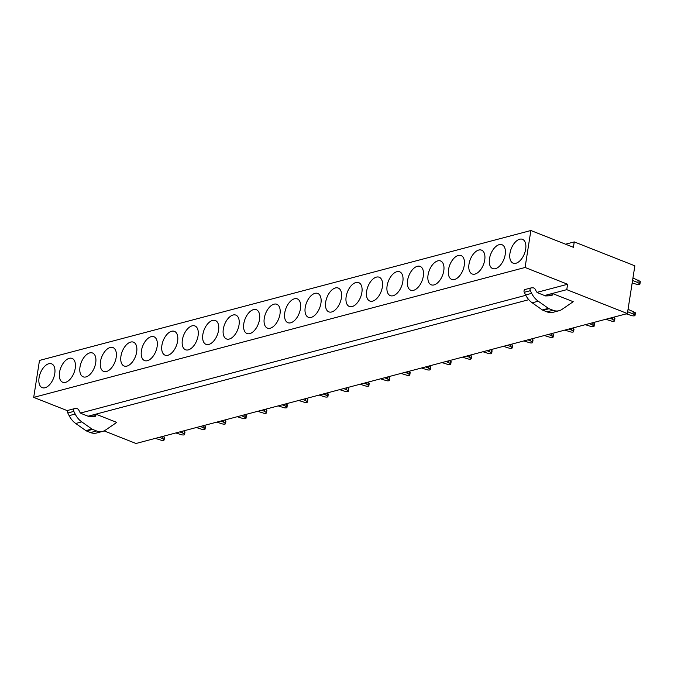 <?xml version="1.0" encoding="UTF-8"?>
<svg xmlns="http://www.w3.org/2000/svg" width="674" height="674" viewBox="0 0 674 674"><rect width="100%" height="100%" fill="white"/><g stroke="black" fill="none" stroke-linecap="round" stroke-linejoin="round"><path stroke-width="1.01" d="M530.868 230.516L525.08 267.477L33.7 397.39L39.488 360.438L530.868 230.516L573.406 247.299L574.248 241.907L565.562 244.207M511.819 247.307A12.806 7.069 111.5 0 1 524.38 240.803A12.806 7.069 111.5 0 1 523.808 255.176A12.806 7.069 111.5 0 1 515.484 263.357A12.806 7.069 111.5 0 1 511.819 247.307M503.335 260.594A12.806 7.069 111.5 0 1 495.011 268.766A12.806 7.069 111.5 0 1 491.346 252.725A12.806 7.069 111.5 0 1 503.908 246.221A12.806 7.069 111.5 0 1 503.335 260.594M482.862 266.003A12.806 7.069 111.5 0 1 474.538 274.183A12.806 7.069 111.5 0 1 470.865 258.134A12.806 7.069 111.5 0 1 483.435 251.629A12.806 7.069 111.5 0 1 482.862 266.003M462.389 271.42A12.806 7.069 111.5 0 1 454.065 279.592A12.806 7.069 111.5 0 1 450.392 263.551A12.806 7.069 111.5 0 1 462.962 257.047A12.806 7.069 111.5 0 1 462.389 271.42M441.908 276.829A12.806 7.069 111.5 0 1 433.593 285.009A12.806 7.069 111.5 0 1 429.919 268.96A12.806 7.069 111.5 0 1 442.481 262.456A12.806 7.069 111.5 0 1 441.908 276.829M421.435 282.246A12.806 7.069 111.5 0 1 413.111 290.418A12.806 7.069 111.5 0 1 409.447 274.377A12.806 7.069 111.5 0 1 422.008 267.873A12.806 7.069 111.5 0 1 421.435 282.246M400.963 287.655A12.806 7.069 111.5 0 1 392.639 295.835A12.806 7.069 111.5 0 1 388.974 279.786A12.806 7.069 111.5 0 1 401.536 273.282A12.806 7.069 111.5 0 1 400.963 287.655M380.49 293.072A12.806 7.069 111.5 0 1 372.166 301.244A12.806 7.069 111.5 0 1 368.501 285.203A12.806 7.069 111.5 0 1 381.063 278.699A12.806 7.069 111.5 0 1 380.49 293.072M360.017 298.481A12.806 7.069 111.5 0 1 351.693 306.662A12.806 7.069 111.5 0 1 348.02 290.612A12.806 7.069 111.5 0 1 360.59 284.108A12.806 7.069 111.5 0 1 360.017 298.481M339.536 303.898A12.806 7.069 111.5 0 1 331.22 312.07A12.806 7.069 111.5 0 1 327.547 296.029A12.806 7.069 111.5 0 1 340.117 289.525A12.806 7.069 111.5 0 1 339.536 303.898M319.063 309.307A12.806 7.069 111.5 0 1 310.739 317.488A12.806 7.069 111.5 0 1 307.074 301.438A12.806 7.069 111.5 0 1 319.636 294.934A12.806 7.069 111.5 0 1 319.063 309.307M298.59 314.724A12.806 7.069 111.5 0 1 290.267 322.897A12.806 7.069 111.5 0 1 286.602 306.855A12.806 7.069 111.5 0 1 299.163 300.351A12.806 7.069 111.5 0 1 298.59 314.724M278.118 320.133A12.806 7.069 111.5 0 1 269.794 328.314A12.806 7.069 111.5 0 1 266.129 312.264A12.806 7.069 111.5 0 1 278.691 305.76A12.806 7.069 111.5 0 1 278.118 320.133M257.645 325.55A12.806 7.069 111.5 0 1 249.321 333.723A12.806 7.069 111.5 0 1 245.648 317.681A12.806 7.069 111.5 0 1 258.218 311.177A12.806 7.069 111.5 0 1 257.645 325.55M237.164 330.959A12.806 7.069 111.5 0 1 228.848 339.14A12.806 7.069 111.5 0 1 225.175 323.09A12.806 7.069 111.5 0 1 237.745 316.595A12.806 7.069 111.5 0 1 237.164 330.959M216.691 336.377A12.806 7.069 111.5 0 1 208.367 344.549A12.806 7.069 111.5 0 1 204.702 328.508A12.806 7.069 111.5 0 1 217.264 322.003A12.806 7.069 111.5 0 1 216.691 336.377M196.218 341.785A12.806 7.069 111.5 0 1 187.894 349.966A12.806 7.069 111.5 0 1 184.229 333.916A12.806 7.069 111.5 0 1 196.791 327.421A12.806 7.069 111.5 0 1 196.218 341.785M175.745 347.203A12.806 7.069 111.5 0 1 167.422 355.375A12.806 7.069 111.5 0 1 163.757 339.334A12.806 7.069 111.5 0 1 176.318 332.83A12.806 7.069 111.5 0 1 175.745 347.203M155.273 352.612A12.806 7.069 111.5 0 1 146.949 360.792A12.806 7.069 111.5 0 1 143.276 344.743A12.806 7.069 111.5 0 1 155.846 338.247A12.806 7.069 111.5 0 1 155.273 352.612M134.8 358.029A12.806 7.069 111.5 0 1 126.476 366.201A12.806 7.069 111.5 0 1 122.803 350.16A12.806 7.069 111.5 0 1 135.373 343.656A12.806 7.069 111.5 0 1 134.8 358.029M114.319 363.438A12.806 7.069 111.5 0 1 106.003 371.618A12.806 7.069 111.5 0 1 102.33 355.569A12.806 7.069 111.5 0 1 114.892 349.073A12.806 7.069 111.5 0 1 114.319 363.438M93.846 368.855A12.806 7.069 111.5 0 1 85.522 377.027A12.806 7.069 111.5 0 1 81.857 360.986A12.806 7.069 111.5 0 1 94.419 354.482A12.806 7.069 111.5 0 1 93.846 368.855M73.373 374.272A12.806 7.069 111.5 0 1 65.049 382.444A12.806 7.069 111.5 0 1 61.385 366.395A12.806 7.069 111.5 0 1 73.946 359.899A12.806 7.069 111.5 0 1 73.373 374.272M52.901 379.681A12.806 7.069 111.5 0 1 44.577 387.853A12.806 7.069 111.5 0 1 40.912 371.812A12.806 7.069 111.5 0 1 53.473 365.308A12.806 7.069 111.5 0 1 52.901 379.681M574.248 241.907L634.857 265.826L627.384 313.562L135.996 443.484L104.082 430.888M627.384 313.562L566.775 289.651L544.558 295.524M528.787 299.694L88.083 416.212M531.66 293.35A19.698 15.224 75.2 0 0 538.256 301.202L548.4 308.347A3.943 3.041 -104.8 0 0 549.074 308.717L553.017 310.267L546.968 311.868L543.025 310.31A3.943 3.041 -104.8 0 1 542.351 309.947L532.207 302.803A19.698 15.224 75.2 0 1 525.61 294.951L531.66 293.35L530.32 290.696A1.971 1.525 -104.8 0 1 531.104 287.916A1.971 1.525 -104.8 0 1 531.356 287.874L532.814 287.815A3.286 2.536 -104.8 0 1 535.375 289.584L536.234 291.278A3.286 2.536 -104.8 0 0 537.894 292.887L545.628 295.945L551.45 295.701A1.314 1.011 -104.8 0 0 552.301 294.808L552.503 293.527L546.454 295.128L546.328 295.911M552.503 293.527L573.229 301.708L562.023 309.374A15.241 11.77 75.2 0 1 559.142 310.706A15.241 11.77 75.2 0 1 553.017 310.267M75.176 414.038A19.698 15.224 75.2 0 0 81.773 421.89L91.917 429.035A3.943 3.041 -104.8 0 0 92.591 429.405L96.534 430.956L90.493 432.556L86.542 430.998A3.943 3.041 -104.8 0 1 85.868 430.635L75.732 423.491A19.698 15.224 75.2 0 1 69.136 415.639L75.176 414.038L73.837 411.384A1.971 1.525 -104.8 0 1 74.62 408.604A1.971 1.525 -104.8 0 1 74.873 408.562L76.339 408.503A3.286 2.536 -104.8 0 1 78.9 410.272L79.751 411.966A3.286 2.536 -104.8 0 0 81.411 413.575L89.153 416.633L94.967 416.389A1.314 1.011 -104.8 0 0 95.818 415.496L96.02 414.215L89.971 415.816L89.853 416.599M96.02 414.215L116.745 422.396L105.548 430.063A15.241 11.77 75.2 0 1 102.667 431.394A15.241 11.77 75.2 0 1 96.534 430.956M566.775 289.651L567.618 284.26L525.08 267.477M567.618 284.26L537.035 292.348M525.804 295.313L80.551 413.036M67.779 410.837L33.7 397.39M546.968 311.868A15.241 11.77 75.2 0 0 553.101 312.306L559.142 310.706M525.61 294.951L524.271 292.297A1.971 1.525 -104.8 0 1 525.054 289.517A1.971 1.525 -104.8 0 1 525.307 289.475M90.493 432.556A15.241 11.77 75.2 0 0 96.618 432.994L102.667 431.394M69.136 415.639L67.796 412.985A1.971 1.525 -104.8 0 1 68.571 410.205A1.971 1.525 -104.8 0 1 68.824 410.163M632.953 278.017L639.963 281.243A2.3 0.725 -171.1 0 1 640.3 281.707L639.912 284.158A2.3 0.725 -171.1 0 1 636.93 284.394L632.178 282.97M639.912 284.158A2.3 0.725 -171.1 0 0 639.584 283.695L637.874 282.566L638.261 280.114M632.566 280.468L637.874 282.566M628.05 309.307L635.068 312.534A2.3 0.725 -171.1 0 1 635.397 312.997L635.018 315.449A2.3 0.725 -171.1 0 1 632.027 315.685L626.256 313.865M635.018 315.449A2.3 0.725 -171.1 0 0 634.681 314.985L632.979 313.857L633.358 311.405M627.663 311.759L632.979 313.857M613.509 317.235L614.587 317.943A2.3 0.725 -171.1 0 1 614.924 318.414L614.545 320.866A2.3 0.725 -171.1 0 1 611.554 321.102L605.783 319.274M614.545 320.866A2.3 0.725 -171.1 0 0 614.208 320.394L612.506 319.274L612.792 317.42M609.818 318.212L612.506 319.274M593.036 322.644L594.114 323.36A2.3 0.725 -171.1 0 1 594.451 323.823L594.064 326.275A2.3 0.725 -171.1 0 1 591.081 326.511L585.31 324.691M594.064 326.275A2.3 0.725 -171.1 0 0 593.735 325.812L592.025 324.683L592.32 322.838M589.337 323.621L592.025 324.683M570.608 331.928L564.837 330.1M570.6 331.928A2.3 0.725 -171.1 0 0 573.591 331.692A2.3 0.725 -171.1 0 0 573.254 331.22L571.552 330.1L571.847 328.246M568.864 329.038L571.552 330.1M572.563 328.061L573.641 328.769L573.254 331.22M573.591 331.692L573.978 329.241A2.3 0.725 -171.1 0 0 573.641 328.769M552.09 333.47L553.169 334.186A2.3 0.725 -171.1 0 1 553.506 334.649L553.118 337.101A2.3 0.725 -171.1 0 1 550.127 337.337L544.365 335.517M553.118 337.101A2.3 0.725 -171.1 0 0 552.781 336.638L551.079 335.509L551.366 333.664M548.392 334.447L551.079 335.509M531.618 338.887L532.696 339.595A2.3 0.725 -171.1 0 1 533.024 340.067L532.645 342.518A2.3 0.725 -171.1 0 1 529.654 342.754L523.883 340.926M532.645 342.518A2.3 0.725 -171.1 0 0 532.308 342.047L530.606 340.926L530.893 339.073M527.919 339.864L530.606 340.926M511.136 344.296L512.215 345.012A2.3 0.725 -171.1 0 1 512.552 345.476L512.173 347.927A2.3 0.725 -171.1 0 1 509.182 348.163L503.411 346.343M512.173 347.927A2.3 0.725 -171.1 0 0 511.836 347.464L510.134 346.335L510.42 344.49M507.446 345.273L510.134 346.335M490.664 349.713L491.742 350.421A2.3 0.725 -171.1 0 1 492.079 350.893L491.691 353.344A2.3 0.725 -171.1 0 1 488.709 353.58L482.938 351.752M491.691 353.344A2.3 0.725 -171.1 0 0 491.363 352.873L489.661 351.752L489.947 349.899M486.965 350.691L489.661 351.752M470.191 355.122L471.269 355.838A2.3 0.725 -171.1 0 1 471.606 356.302L471.219 358.753A2.3 0.725 -171.1 0 1 468.236 358.989L462.465 357.169M471.219 358.753A2.3 0.725 -171.1 0 0 470.882 358.29L469.18 357.161L469.475 355.316M466.492 356.099L469.18 357.161M449.718 360.539L450.796 361.247A2.3 0.725 -171.1 0 1 451.133 361.719L450.746 364.171A2.3 0.725 -171.1 0 1 447.755 364.407L441.992 362.578M450.746 364.171A2.3 0.725 -171.1 0 0 450.409 363.699L448.707 362.578L449.002 360.725M446.019 361.517L448.707 362.578M429.245 365.948L430.324 366.664A2.3 0.725 -171.1 0 1 430.661 367.128L430.273 369.579A2.3 0.725 -171.1 0 1 427.282 369.815L421.511 367.996M430.273 369.579A2.3 0.725 -171.1 0 0 429.936 369.116L428.234 367.987L428.521 366.142M425.547 366.926L428.234 367.987M408.773 371.366L409.843 372.073A2.3 0.725 -171.1 0 1 410.18 372.545L409.8 374.997A2.3 0.725 -171.1 0 1 406.81 375.233L401.038 373.404M409.8 374.997A2.3 0.725 -171.1 0 0 409.463 374.525L407.762 373.404L408.048 371.551M405.074 372.343L407.762 373.404M388.291 376.774L389.37 377.491A2.3 0.725 -171.1 0 1 389.707 377.954L389.328 380.406A2.3 0.725 -171.1 0 1 386.337 380.642L380.566 378.822M389.328 380.406A2.3 0.725 -171.1 0 0 388.991 379.942L387.289 378.813L387.575 376.968M384.593 377.752L387.289 378.813M367.819 382.192L368.897 382.899A2.3 0.725 -171.1 0 1 369.234 383.371L368.847 385.823A2.3 0.725 -171.1 0 1 365.864 386.059L360.093 384.231M368.847 385.823A2.3 0.725 -171.1 0 0 368.518 385.351L366.808 384.231L367.103 382.377M364.12 383.169L366.808 384.231M347.346 387.601L348.424 388.317A2.3 0.725 -171.1 0 1 348.761 388.78L348.374 391.232A2.3 0.725 -171.1 0 1 345.383 391.468L339.62 389.648M348.374 391.232A2.3 0.725 -171.1 0 0 348.037 390.768L346.335 389.639L346.63 387.794M343.647 388.578L346.335 389.639M326.873 393.018L327.952 393.726A2.3 0.725 -171.1 0 1 328.289 394.197L327.901 396.649A2.3 0.725 -171.1 0 1 324.91 396.885L319.147 395.057M327.901 396.649A2.3 0.725 -171.1 0 0 327.564 396.177L325.862 395.057L326.149 393.203M323.175 393.995L325.862 395.057M306.4 398.427L307.479 399.143A2.3 0.725 -171.1 0 1 307.807 399.606L307.428 402.058A2.3 0.725 -171.1 0 1 304.437 402.294L298.666 400.474M307.428 402.058A2.3 0.725 -171.1 0 0 307.091 401.594L305.389 400.466L305.676 398.62M302.702 399.404L305.389 400.466M285.919 403.844L286.998 404.56A2.3 0.725 -171.1 0 1 287.335 405.023L286.956 407.475A2.3 0.725 -171.1 0 1 283.965 407.711L278.193 405.883M286.956 407.475A2.3 0.725 -171.1 0 0 286.618 407.003L284.917 405.883L285.203 404.038M282.229 404.821L284.917 405.883M265.446 409.253L266.525 409.969A2.3 0.725 -171.1 0 1 266.862 410.432L266.474 412.884A2.3 0.725 -171.1 0 1 263.492 413.12L257.721 411.3M266.474 412.884A2.3 0.725 -171.1 0 0 266.146 412.421L264.435 411.292L264.73 409.447M261.748 410.23L264.435 411.292M244.974 414.67L246.052 415.386A2.3 0.725 -171.1 0 1 246.389 415.85L246.002 418.301A2.3 0.725 -171.1 0 1 243.019 418.537L237.248 416.709M246.002 418.301A2.3 0.725 -171.1 0 0 245.665 417.838L243.963 416.709L244.258 414.864M241.275 415.647L243.963 416.709M224.501 420.079L225.579 420.795A2.3 0.725 -171.1 0 1 225.916 421.258L225.529 423.71A2.3 0.725 -171.1 0 1 222.538 423.946L216.775 422.126M225.529 423.71A2.3 0.725 -171.1 0 0 225.192 423.247L223.49 422.118L223.776 420.273M220.802 421.065L223.49 422.118M204.028 425.496L205.107 426.212A2.3 0.725 -171.1 0 1 205.435 426.676L205.056 429.127A2.3 0.725 -171.1 0 1 202.065 429.363L196.294 427.535M205.056 429.127A2.3 0.725 -171.1 0 0 204.719 428.664L203.017 427.535L203.304 425.69M200.33 426.474L203.017 427.535M183.555 430.905L184.625 431.621A2.3 0.725 -171.1 0 1 184.962 432.085L184.583 434.536A2.3 0.725 -171.1 0 1 181.592 434.772L175.821 432.952M184.583 434.536A2.3 0.725 -171.1 0 0 184.246 434.073L182.544 432.944L182.831 431.099M179.857 431.891L182.544 432.944M163.074 436.322L164.153 437.038A2.3 0.725 -171.1 0 1 164.49 437.502L164.111 439.954A2.3 0.725 -171.1 0 1 161.12 440.189L155.349 438.37M164.111 439.954A2.3 0.725 -171.1 0 0 163.774 439.49L162.072 438.361L162.358 436.516M159.376 437.3L162.072 438.361M532.207 302.803L538.256 301.202M548.4 308.347L542.351 309.947M549.074 308.717L543.025 310.31M552.301 294.808L548.442 295.827M530.32 290.696L524.271 292.297M75.732 423.491L81.773 421.89M91.917 429.035L85.868 430.635M92.591 429.405L86.542 430.998M95.818 415.496L91.967 416.515M73.837 411.384L67.796 412.985M639.963 281.243L639.584 283.695M635.068 312.534L634.681 314.985M614.587 317.943L614.208 320.394M594.114 323.36L593.735 325.812M553.169 334.186L552.781 336.638M532.696 339.595L532.308 342.047M512.215 345.012L511.836 347.464M491.742 350.421L491.363 352.873M471.269 355.838L470.882 358.29M450.796 361.247L450.409 363.699M430.324 366.664L429.936 369.116M409.843 372.073L409.463 374.525M389.37 377.491L388.991 379.942M368.897 382.899L368.518 385.351M348.424 388.317L348.037 390.768M327.952 393.726L327.564 396.177M307.479 399.143L307.091 401.594M286.998 404.56L286.618 407.003M266.525 409.969L266.146 412.421M246.052 415.386L245.665 417.838M225.579 420.795L225.192 423.247M205.107 426.212L204.719 428.664M184.625 431.621L184.246 434.073M164.153 437.038L163.774 439.49M531.104 287.916L525.054 289.517M74.62 408.604L68.571 410.205"/></g></svg>
